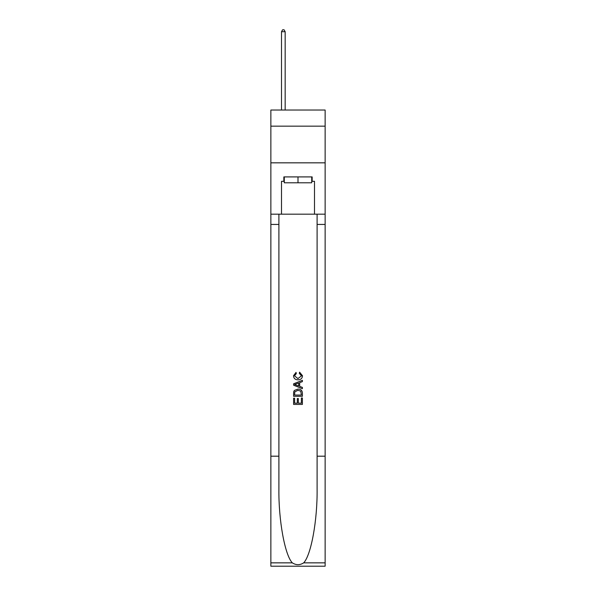 <?xml version="1.0" encoding="UTF-8"?>
<svg xmlns="http://www.w3.org/2000/svg" width="596" height="596" viewBox="0 0 596 596"><rect width="100%" height="100%" fill="white"/><g stroke="black" fill="none" stroke-linecap="round" stroke-linejoin="round"><path stroke-width="0.89" d="M325.133 126.166L325.133 110.029L270.867 110.029L270.867 126.166L325.133 126.166L325.133 162.835L270.867 162.835L270.867 126.166M311.715 176.915L311.715 182.786L284.285 182.786L284.285 176.915M298 176.915L298 182.786M301.382 397.994L301.382 403.179L298.335 403.179L301.382 403.179L301.382 397.994L302.395 397.994L302.395 404.423L293.597 404.423L293.597 398.217L293.597 404.423M297.322 398.553L297.322 403.179L294.61 403.179L297.322 403.179L297.322 398.553L298.335 398.553L298.335 403.179M294.35 390.454L293.724 391.736L294.35 390.454L297.948 389.076C300.764 389.069 302.246 390.425 302.395 393.144L302.395 396.295L293.597 396.295L293.597 393.293L293.597 396.295M299.579 372.15L299.289 373.394L299.579 372.15L302.507 375.748C302.269 378.453 300.749 379.808 297.933 379.823L297.933 379.823C295.229 379.771 293.746 378.415 293.485 375.771L296.041 372.381L296.309 373.618L294.498 375.83L297.925 378.587L301.494 375.86L299.289 373.394M303.677 562.855L325.133 562.855L325.133 566.2L270.867 566.2L270.867 456.193L278.898 456.193L278.898 488.899C278.503 520.159 284.843 555.077 292.323 562.855C296.108 565.269 299.885 565.269 303.677 562.855C311.157 555.077 317.497 520.159 317.102 488.899L317.102 214.173M293.597 383.809L293.597 385.21L302.395 388.704L293.597 385.21L293.597 383.809L302.395 380.315L293.597 383.809M317.102 456.193L325.133 456.193L325.133 162.835M270.867 456.193L270.867 162.835M278.898 214.173L278.898 456.193M325.133 562.855L325.133 456.193M270.867 214.173L281.498 214.173L281.498 181.318L284.285 181.318M311.715 181.318L312.155 181.318L312.155 176.915L283.845 176.915L283.845 181.318M312.155 181.318L314.502 181.318L314.502 214.173L325.133 214.173M281.498 214.173L314.502 214.173M302.395 380.315L302.395 381.634L299.691 382.632L299.691 386.387L302.395 387.385L302.395 388.704M296.234 385.113L298.671 386.007L298.671 383.005L294.61 384.509L296.234 385.113M298.671 383.005L298.671 386.007M293.597 393.293L293.724 391.736M300.757 391.162L301.382 395.059L300.757 391.162L297.925 390.32L294.796 391.818L294.61 395.059L301.382 395.059L294.61 395.059M293.597 398.217L294.61 398.217L294.61 403.179M285.164 110.029L285.164 31.707L281.498 31.707L281.498 110.029M281.498 31.707L282.601 29.8L284.069 29.8L285.164 31.707M317.102 224.439L325.133 224.439M278.898 224.439L270.867 224.439M270.867 562.855L292.323 562.855"/></g></svg>
